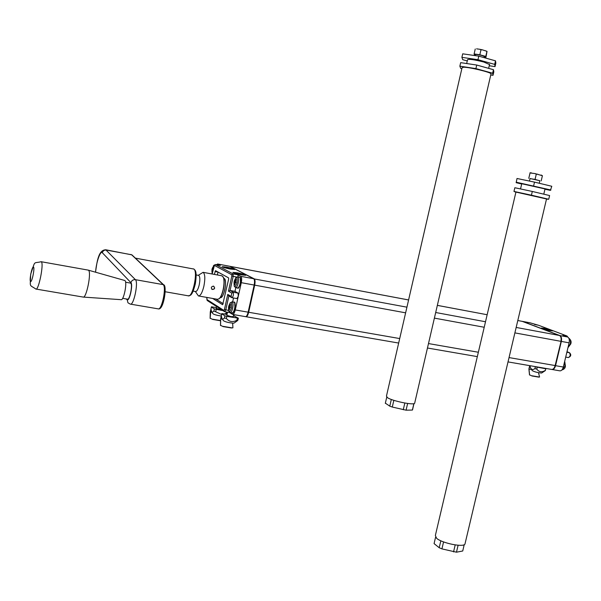<?xml version="1.0" encoding="UTF-8"?>
<svg xmlns="http://www.w3.org/2000/svg" width="601" height="601" viewBox="0 0 601 601"><rect width="100%" height="100%" fill="white"/><g stroke="black" fill="none" stroke-linecap="round" stroke-linejoin="round"><path stroke-width="0.9" d="M224.023 278.398L224.12 278.443C227.749 279.548 223.76 299.215 220.244 297.585C221.972 297.623 223.512 294.956 224.849 289.599C225.999 283.394 225.721 279.66 224.023 278.398L223.782 278.353M212.153 268.752L214.181 265.259M212.145 273.921L211.935 269.826M213.513 267.7L213.024 267.7L213.445 268.001M212.701 271.374L212.198 271.464L212.611 271.795M213.595 267.31L213.017 267.7L212.784 267.235L212.093 271.599M212.942 270.277L211.943 270.262L212.138 271.524M211.943 270.27L211.95 269.556L213.092 269.616M211.95 269.556L212.1 268.88L213.167 269.256M212.904 270.465L211.935 270.285M211.845 271.487L212.514 272.238M212.1 268.88L212.356 268.407L213.272 268.767M212.784 267.235L212.356 268.399L213.31 268.602M234.3 281.058L234.42 280.614C236.636 275.844 237.508 276.58 237.034 282.831C235.096 288.044 234.09 287.962 234.022 282.59L234.097 282.042M235.87 282.68L235.577 281.193L236.095 279.585L235.291 279.908L235.915 280.239M235.269 279.48L234.112 282.605L234.105 284.386L234.63 283.695L234.953 284.776L235.134 283.176L235.892 282.635M235.742 282.725L234.375 282.47L234.285 284.055M235.134 283.176L235.772 282.77M235.923 279.495L235.291 279.916L235.246 279.503M235.487 282.883L234.112 282.628L234.105 281.846L235.915 282.012M234.105 281.846L234.27 281.125L235.727 281.591M235.066 283.815L234.413 283.89M234.42 283.867L234.766 284.716M235.014 279.397L234.555 280.629L235.622 281.043M235.682 280.87L234.555 280.622L234.27 281.125M228.793 306.007L228.906 305.586C231.107 300.808 231.971 301.582 231.498 307.9C229.605 313.016 228.605 312.926 228.508 307.637L228.59 306.991M230.341 307.712L230.048 306.217L230.566 304.594L229.913 305.165M229.544 308.794L228.898 308.869L229.432 309.778L229.605 308.193L230.371 307.667M229.747 304.452L228.861 306.668L228.778 309.019M229.612 308.193L230.243 307.81M230.401 304.512L229.882 305.113M230.333 307.682L228.605 307.562L228.861 308.899M228.613 307.562L228.861 306.668L230.326 306.923M228.605 306.78L228.763 306.067L230.153 306.502M230.055 307.847L228.605 307.584M228.508 308.846L229.244 309.718M229.747 304.474L229.049 305.593L230.123 305.999M229.049 305.601L228.763 306.067M229.77 304.91L229.507 304.361M229.049 305.578L230.175 305.826M231.423 297.45L228.703 295.82L227.764 294.415L231.1 296.406L231.731 297.63M236.854 298.562L238.266 296.316L238.056 293.123L234.991 291.35L230.078 290.463L228.478 291.177L231.821 276.024L236.554 277.016M212.679 298.457L222.655 304.737L228.65 279.127L228.575 277.872L215.504 270.66L214.369 274.409M226.637 267.122C231.851 268.196 234.533 268.993 234.668 269.518L230.273 269.045C225.375 268.054 222.67 267.265 222.152 266.694L226.637 267.122M234.991 291.35L235.802 287.661M238.161 276.956L237.928 274.792L240.851 276.347C241.767 277.204 241.918 279.315 241.286 282.68L235.261 309.936C234.503 312.948 233.616 314.451 232.602 314.421L229.627 312.55M237.448 272.831C242.842 273.943 245.606 274.77 245.741 275.326L241.294 274.86C236.231 273.831 233.428 273.019 232.895 272.411L237.448 272.831M232.655 301.927L233.526 297.983M218.035 272.058L217.397 274.973M229.687 266.266L253.682 278.729C254.629 279.585 254.786 281.689 254.163 285.047L248.145 312.174C247.387 315.179 246.485 316.667 245.448 316.637L232.737 314.443M215.729 298.99L223.234 303.693M229.898 266.326L217.697 264.027L220.221 265.409M217.697 264.027L216.518 264.703M567.472 336.936L566.841 335.944L562.957 335.223L567.644 336.996C569.17 337.89 569.658 339.843 569.117 342.84L563.325 367.038C562.544 369.705 561.372 370.975 559.816 370.84L552.259 369.532M551.951 369.472L552.049 369.495C553.596 369.63 554.761 368.36 555.542 365.686L561.334 341.413C561.882 338.401 561.402 336.455 559.884 335.561L522.84 321.475L529.984 322.797M530.307 322.88L538.173 325.171M544.055 328.356C549.322 329.468 552.206 330.325 552.695 330.911L550.013 330.61C545.009 329.566 542.11 328.717 541.298 328.086L544.055 328.356M522.84 321.475L522.419 321.385M213.317 286.189C211.154 286.722 210.801 287.789 212.251 289.397C214.647 289.156 215.113 288.119 213.633 286.279L213.317 286.189M213.363 286.121L213.693 286.226C215.263 288.18 214.782 289.261 212.243 289.479C210.763 287.826 211.139 286.707 213.363 286.121M219.057 298.817L219.485 298.472C221.018 296.879 222.287 293.949 223.294 289.697C224.361 284.536 224.458 280.539 223.58 277.692L223.121 276.791M221.859 275.791L223.399 277.414C224.301 280.329 224.203 284.423 223.114 289.697C222.085 294.054 220.785 297.044 219.215 298.682L217.524 299.313L198.698 295.985M198.247 275.333L203.078 272.328C205.069 273.891 205.332 278.526 203.882 286.234C202.252 292.747 200.434 295.977 198.428 295.94L195.333 291.5M198.495 275.378L198.683 275.408C200.028 276.475 200.208 279.638 199.216 284.897C198.105 289.344 196.865 291.553 195.513 291.53L193.154 291.109M88.039 270.089L88.512 270.277C91.668 272.253 86.394 298.584 83.148 297.074M83.329 297.089L121.101 299.674C123.723 300.763 127.472 282.094 124.933 280.592L124.572 280.442M130.379 283.071L130.718 283.199C132.919 284.513 129.651 300.41 127.435 299.155L122.642 298.336M546.542 198.908L464.949 544.145C463.243 547.488 442.216 543.199 436.679 538.376L435.349 535.544L515.936 192.08L546.527 198.969M464.949 544.145L465.151 543.266M458.105 545.235L456.467 552.191L462.725 550.997L464.212 544.694M434.275 542.793L434.08 543.605L439.203 547.729L441.93 548.886L456.467 552.191M455.197 544.912L453.552 551.898M435.567 537.279L434.08 543.605M440.833 540.78L439.203 547.729M443.568 541.914L441.93 548.886M530.037 178.625L535.055 179.399L536.28 174.222L534.973 173.569L542.41 175.717L541.133 175.011M531.517 172.87L530.044 172.96L534.973 173.569M528.835 178.121L530.044 172.96M528.767 178.324L530.12 172.637M535.055 179.399L539.833 180.818M541.193 180.886L542.41 175.717M537.737 174.185L536.28 174.222M539.863 180.713L530.059 178.52L529.458 181.074M515.906 192.23L513.975 191.434L531.427 195.19L548.728 199.262L546.489 199.119M548.728 199.262L549.599 195.55L532.306 191.456L531.427 195.19M521.691 184.011L516.176 182.689L517.01 178.489L534.507 182.118L551.793 186.28L550.403 190.374L544.949 189.225M516.146 182.186L550.922 189.991M534.507 182.118L533.628 185.852M545.017 188.947L521.758 183.733L520.534 188.947M532.306 191.456L514.839 187.737L513.975 191.434M491.032 73.803L414.637 403.324C413.405 405.352 392.483 401.04 387.54 397.727L386.443 396.149L462.064 67.718L463.664 67.222C469.494 67.139 490.634 72.225 491.032 73.803L490.964 74.118M414.637 403.324L414.743 402.843M407.636 403.459L406.081 410.183L412.376 410.055L413.856 403.654M412.632 409.574L412.376 410.055M385.361 403.166L389.779 406.156L392.288 407.05L406.081 410.183M404.826 403.023L403.271 409.762M386.743 397.156L385.316 403.376M391.326 399.455L389.779 406.156M393.843 400.326L392.288 407.05M475.308 55.059L474.347 54.789L474.114 53.94L479.838 54.759L480.98 49.815L479.786 49.282L482.385 49.838L487.035 51.34L485.946 57.275L484.571 57.072M476.608 48.839L479.786 49.282M474.114 53.94L475.248 49.012M479.838 54.759L485.773 56.434L486.915 51.506L485.676 50.777M482.385 49.838L480.98 49.815M485.773 56.434L485.946 57.275M484.661 56.682L482.257 55.6C478.231 54.586 475.947 54.263 475.406 54.646L475.181 55.623M461.846 68.679L460.719 68.371L459.863 66.178L475.909 68.604L492.64 73.232L493.015 75.32L490.762 74.975M493.015 75.32L493.827 71.842L493.459 69.693L476.736 65.043L475.909 68.604M493.459 69.693L492.64 73.232M467.27 60.941L462.725 59.679L461.891 57.358L462.702 53.827L478.787 56.141L495.509 60.844L495.848 63.12L495.036 66.613L489.252 65.749M461.891 57.358L477.968 59.702L494.691 64.382L495.036 66.613M478.787 56.141L477.968 59.702M495.509 60.844L494.691 64.382M489.53 64.555L483.828 62.038C474.257 59.634 468.833 58.853 467.555 59.702L466.669 63.541M476.736 65.043L460.674 62.647L459.863 66.178M545.956 329.393L549.231 330.002L545.956 329.393M551.643 330.34L552.409 330.82C550.103 330.73 546.76 329.994 542.38 328.612L541.636 328.146C543.92 328.229 547.256 328.965 551.643 330.34M538.488 372.688L539.563 376.932L538.601 377.097L539.533 377.045M532.058 375.993L529.556 374.814L532.058 375.993L538.601 377.097M529.511 375.009L528.91 369.022L529.706 365.648M529.812 365.663L529 369.067L529.556 374.814M532.103 375.805L538.646 376.91M529 369.067L531.585 369.502M541.704 372.973L541.576 373.033C537.655 372.688 534.529 371.876 532.193 370.599L530.983 368.436M545.115 370.547L546.001 368.623L545.115 370.547C541.756 372.515 538.969 372.034 536.761 369.112L534.905 368.608C532.771 370.156 531.216 369.653 530.247 367.113L530.127 365.716M545.543 368.729L535.341 366.783L534.905 368.608M535.341 366.783L534.717 366.512M537.196 367.286L536.761 369.112M545.37 368.345L546.001 368.623M237.665 273.65L241.79 274.424L237.665 273.65M238.529 273.861L238.62 273.455M245.185 274.927L245.433 275.228C242.053 275.138 238.079 274.311 233.511 272.749L233.278 272.463C236.636 272.546 240.61 273.365 245.185 274.927M232.64 323.165L232.918 327.74L231.347 327.973L232.903 327.83M234.18 315.735L233.504 315.593L234.157 315.833M223.106 326.591L220.544 325.299L223.106 326.591L231.347 327.973M220.492 325.524L220.627 318.883L221.822 313.805M221.341 315.976L220.695 318.921L220.544 325.299M221.799 313.579L227.013 314.473M223.151 326.373L231.4 327.763M220.695 318.921L222.528 319.236M233.496 315.645L238.357 318.162L226.817 316.396L224.902 315.856L221.777 313.812L222.806 313.775L221.859 313.617M234.112 323.037L233.511 323.188C228.733 322.767 225.352 321.933 223.377 320.679L222.287 318.823M221.777 313.812L221.326 315.863L221.852 318.087C222.28 319.447 223.144 319.394 224.451 317.929L226.359 318.47C229.266 321.843 232.775 322.444 236.892 320.265L237.898 320.228L236.817 321.152M224.902 315.856L224.451 317.929M226.817 316.396L226.359 318.47M237.35 318.199L236.892 320.265M238.357 318.162L237.898 320.228M233.271 316.637L230.987 316.592L226.84 315.255M226.78 267.888L230.814 268.647L226.78 267.888M227.666 268.099L227.749 267.715M234.142 269.15L234.367 269.421C231.054 269.323 227.178 268.519 222.731 267.009L222.52 266.746C225.811 266.844 229.687 267.64 234.142 269.15M212.649 319.431L210.17 318.177L212.649 319.431L220.289 320.731M210.117 318.402L210.275 311.957L211.432 307.006M210.959 309.154L210.17 318.177M211.417 306.788L216.443 307.659M212.694 319.221L220.319 320.521M210.335 311.994L212.093 312.295M222.948 310.634L214.339 308.944L211.379 307.006L212.393 306.983L211.469 306.826M221.258 316.021C216.676 315.315 213.888 314.541 212.912 313.684L211.837 311.866M224.181 313.985L227.028 313.226L225.968 314.165M211.379 307.006L210.936 309.004L211.447 311.19C211.837 312.46 212.656 312.385 213.896 310.957L221.604 314.458M214.339 308.944L213.896 310.957M216.187 309.462L215.744 311.483M226.314 311.979L226.036 313.256M227.268 312.144L227.028 313.226M221.769 309.876L216.285 308.403M555.279 365.573L509.039 357.587M478.358 352.246L428.49 343.569M399.703 338.558L248.664 312.265C247.905 315.27 247.003 316.757 245.967 316.727L245.809 316.652M561.079 341.308L555.121 365.611C554.34 368.285 553.175 369.562 551.628 369.427L508.018 361.907M248.145 312.144L248.664 312.265L254.681 285.137L405.63 312.836M559.621 335.546L559.471 335.478C560.981 336.372 561.462 338.325 560.921 341.338L514.877 332.886M484.218 327.26L434.388 318.117M254.163 285.017L254.681 285.137C255.312 281.786 255.147 279.683 254.2 278.826L230.123 266.446M230.198 266.363L408.59 299.967M522.119 321.317L559.471 335.478L516.161 327.44M485.51 321.753L435.687 312.505M406.93 307.171L253.87 278.872M522.554 321.437L517.799 320.521L522.464 321.4L559.501 335.486C561.169 336.447 561.717 338.401 561.146 341.36L555.347 365.626C554.776 368.143 553.536 369.405 551.628 369.427M437.348 305.361L487.163 314.736L437.348 305.376M240.25 277.993L240.52 283.484M239.491 277.204L239.641 277.234C240.618 277.947 240.791 280.028 240.16 283.477C239.393 286.504 238.507 287.999 237.493 287.969L235.667 287.639M237.545 276.843L237.68 276.866C238.657 277.579 238.822 279.668 238.184 283.116C237.425 286.144 236.539 287.646 235.532 287.616L234.127 286.023M234.706 302.934L234.983 308.523M233.947 302.16L234.082 302.183C235.081 302.912 235.261 305.023 234.615 308.531C233.872 311.491 233.008 312.956 232.016 312.933L230.183 312.618M232.001 301.815L232.121 301.837C233.113 302.558 233.293 304.677 232.647 308.185C231.903 311.153 231.039 312.618 230.055 312.595L228.643 311.017M229.544 308.764L229.139 308.696L229.544 308.749M228.493 310.394L224.428 309.538L227.764 294.415M224.744 311.709L225.788 309.921L228.876 295.925M238.056 293.123L233.113 292.229L231.821 293.13L231.1 296.406M237.928 274.792L233.023 273.883L233.188 276.392L230.078 290.463L233.113 292.229C233.759 294.513 233.376 296.338 231.978 297.713M231.821 293.13L228.478 291.177M207.022 297.457L206.894 299.516L223.88 310.416L224.428 309.538M212.168 274.003L214.384 265.394L231.738 274.77L231.821 276.024M224.173 311.423L207.473 300.665L206.894 299.516M224.474 311.618L223.88 310.416M215.474 264.53L233.023 273.883L231.738 274.77M214.384 265.394L215.616 264.545L220.334 265.432M218.028 272.103L215 271.539M248.145 312.174L235.261 309.936M254.163 285.047L241.286 282.68M253.682 278.729L240.851 276.347M567.99 347.558L570.281 343.945C570.807 341.022 570.334 339.114 568.846 338.228C570.965 339.933 571.596 341.856 570.732 343.99L567.953 347.686M561.92 369.938L564.955 366.174L564.647 361.517M566.863 352.254L569.395 352.704L567.306 351.87M568.238 357.527L568.343 357.565C570.349 356.483 570.702 354.86 569.395 352.704L569.605 352.779M534.552 324.48L538.413 325.216L567.036 336.012M567.885 337.108L566.901 335.959L538.586 325.291M559.884 335.561L567.644 336.996M555.542 365.686L563.325 367.038M561.334 341.413L569.117 342.84M193.214 268.835L193.785 269.015C198.285 271.059 192.673 298.021 188.218 295.812L165.207 291.755M130.898 254.448L132.325 255.237M163.983 285.167L163.187 284.626C166.71 287.158 161.722 310.8 158.078 308.839L130.537 304.151M95.612 272.223C96.017 262.96 100.382 250.189 102.313 252.728C102.959 250.782 104.311 249.896 106.369 250.069L131.619 254.764L163.187 284.626L135.413 279.675L105.723 249.761M88.294 270.134L41.184 261.72C32.77 263.756 35.744 259.76 30.681 274.184C30.305 288.104 28.803 284.198 35.865 289.036C38.532 290.997 44.038 263.816 41.371 261.856L40.981 261.683M33.551 267.002C34.918 268.452 31.785 283.191 30.486 281.463C29.156 279.908 32.236 265.417 33.551 267.002M102.313 252.728L130.92 282.658C131.649 280.494 133.144 279.503 135.413 279.675C138.666 282.177 133.655 306.037 130.282 304.106L127.945 302.791L127.194 299.711L126.015 298.915M130.92 282.658C133.234 284.528 129.463 301.77 127.194 299.711M246.109 316.75L398.666 343.051M427.454 348.017L477.337 356.618M408.597 299.944L229.958 266.356M220.304 265.417L215.586 264.53L213.836 266.228L211.988 273.56M214.467 264.883L213.34 265.852M235.502 278.03L237.68 276.866L239.641 277.234C240.483 276.618 240.843 278.391 240.723 282.56C239.288 287.255 238.251 289.066 237.613 287.992M235.434 280.171L235.908 280.261M229.973 303.009L232.121 301.837L234.082 302.183C234.923 301.544 235.291 303.332 235.194 307.547C233.789 312.227 232.767 314.03 232.136 312.956M232.046 297.72L236.922 298.592M206.984 297.45L206.804 298.246M206.804 298.269L207.135 300.432M224.797 311.716L229.65 312.55M217.615 263.997L229.815 266.288M561.912 369.946C564.076 369.367 565.248 368.12 565.413 366.204L564.715 361.239M566.991 351.713L569.47 352.719C571.483 354.718 571.108 356.333 568.343 357.565L565.706 357.092M530.18 322.835L522.712 321.43M212.243 289.479L211.755 289.156M203.078 272.328L222.152 275.844M196.144 274.942L198.683 275.408M135.375 258.122L193.973 269.075C194.874 270.39 197.338 270.014 195.37 283.68C192.004 296.759 190.262 295.279 188.218 295.812M158.311 308.884C163.87 310.484 167.348 284.754 163.555 284.754L131.942 254.884L106.001 249.813C98.271 249.543 96.979 262.254 95.529 272.2M124.82 280.509L88.377 270.172M83.058 297.052L36.068 289.073M130.552 283.101L125.601 282.23M539.262 183.26L539.871 180.676M543.785 194.176L545.032 188.887M412.496 409.957L413.961 403.632M484.421 57.726L484.684 56.577M488.651 68.356L489.59 64.299M541.636 373.018L545.43 370.516M227.516 312.182L226.825 315.33M233.721 314.616L233.256 316.712M234.029 323.098L237.192 320.896M216.683 306.6L216.27 308.471M225.818 314.27L226.307 313.932"/></g></svg>
